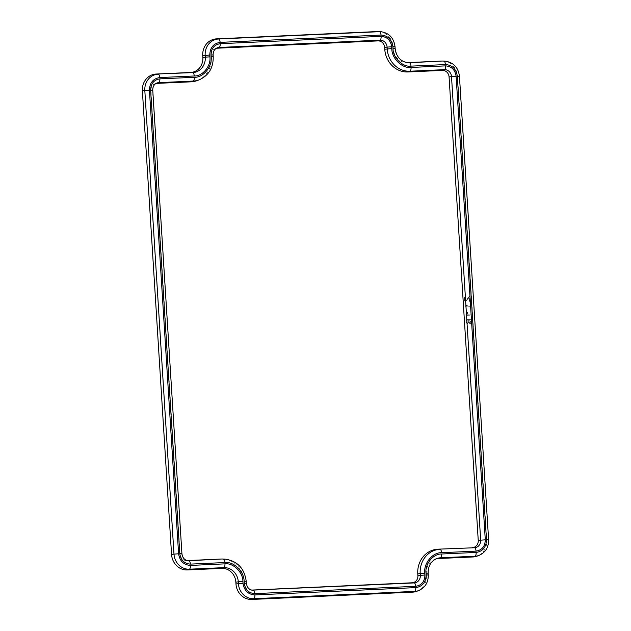 <?xml version="1.0" encoding="UTF-8"?>
<svg xmlns="http://www.w3.org/2000/svg" width="631" height="631" viewBox="0 0 631 631"><rect width="100%" height="100%" fill="white"/><g stroke="black" fill="none" stroke-linecap="round" stroke-linejoin="round"><path stroke-width="0.47" stroke-dasharray="3.15 2.37" d="M466.143 315.397L470.718 315.192L471.349 314.593L470.687 314.057L467.177 314.214L467.823 312.724L467.358 312.29L465.52 314.94L466.072 315.413L470.6 315.2L471.349 314.593M467.823 312.724L467.287 312.298L465.441 314.948L466.072 315.413M465.686 308.038L470.253 307.833L470.884 307.234L470.221 306.698L466.711 306.863L467.358 305.365L466.901 304.931L465.055 307.581L465.607 308.054L470.142 307.841L470.884 307.234M467.358 305.365L466.822 304.939L464.984 307.597L465.607 308.054M470.434 301.247L470.182 297.233L469.503 296.436L465.56 300.261L464.913 296.972L464.724 301.09L465.473 301.736L469.267 298.021L469.937 301.855L470.363 301.255L470.111 297.24L469.503 296.436L465.481 300.269L465.315 297.54L464.842 296.98L464.424 297.58L464.645 301.097L465.268 301.76L469.346 298.013L469.551 301.287L470.016 301.847L470.434 301.247L469.937 301.855L470.434 301.247M464.913 296.972L464.424 297.58L464.913 296.972M216.307 48.295A6.846 6.239 81.5 0 0 215.329 48.571A6.846 6.239 81.5 0 0 211.275 55.315L212.915 55.031A7.28 6.641 -98.5 0 1 217.222 47.853L215.329 48.571M197.329 80.547A23.781 21.675 -98.5 0 0 211.393 57.113L211.275 55.315M155.96 83.473A6.846 6.239 81.5 0 0 154.974 83.749A6.846 6.239 81.5 0 0 150.927 90.493L180.087 554.057A6.846 6.239 81.5 0 0 186.129 560.596A6.846 6.239 81.5 0 0 186.76 560.604L187.194 560.58M223.421 559.058A23.781 21.675 -98.5 0 1 244.402 581.766L244.512 583.565A6.846 6.239 81.5 0 0 250.554 590.103A6.846 6.239 81.5 0 0 251.177 590.103L251.619 590.088M467.279 322.662L466.695 321.889L467.09 321.053L468.573 320.619L468.036 322.031L470.19 323.806L471.712 321.597C471.357 319.972 470.379 319.254 468.778 319.42L468.857 319.412C467.121 319.365 466.151 320.209 465.962 321.952L467.326 323.687L467.729 323.198L466.625 321.897L467.09 321.053M467.019 321.061L468.573 320.619L467.965 322.039L469.921 323.829L471.791 321.581C471.436 319.964 470.458 319.239 468.857 319.412L468.778 319.42C467.043 319.373 466.08 320.225 465.883 321.96L467.255 323.695L467.65 323.214L467.208 322.678M467.326 323.687L467.729 323.198L467.326 323.687M378.892 31.566A16.217 14.781 -98.5 0 1 393.192 47.049L393.302 48.847A14.41 13.133 81.5 0 0 406.017 62.611A14.41 13.133 81.5 0 0 407.034 62.635M443.317 61.073A16.217 14.781 -98.5 0 1 457.617 76.556L486.777 540.112A16.217 14.781 -98.5 0 1 477.194 556.092M435.8 558.971A14.41 13.133 81.5 0 0 434.838 559.295A14.41 13.133 81.5 0 0 426.311 573.5L427.952 573.208A14.852 13.535 -98.5 0 1 436.731 558.577L434.838 559.295M416.839 591.271A16.217 14.781 -98.5 0 0 426.43 575.291L426.311 573.5M467.287 312.298L466.79 312.944L467.232 312.306M467.177 314.214L467.752 312.739M470.687 314.057L467.106 314.23M471.278 314.601L470.616 314.072M466.822 304.939L466.325 305.585L466.766 304.947M466.711 306.863L467.287 305.38M470.221 306.698L466.64 306.871M470.813 307.242L470.15 306.713M469.425 296.444L468.746 296.941M468.691 321.755L469.653 320.682L470.907 321.668L469.843 322.701L468.691 321.755L470 322.686L470.978 321.652L469.732 320.666L468.762 321.747M251.177 590.103L251.95 590.159M250.554 590.103L252.574 590.23A7.28 6.641 -98.5 0 1 246.145 583.273L244.512 583.565M225.441 559.184A23.347 21.273 -98.5 0 1 246.035 581.482L244.402 581.766M186.76 560.604L187.525 560.651M186.129 560.596L188.148 560.722A7.28 6.641 -98.5 0 1 181.728 553.773L180.087 554.057M150.927 90.493L152.56 90.209L181.925 553.71M152.757 90.154L152.56 90.209A7.28 6.641 -98.5 0 1 156.867 83.032L154.974 83.749M211.393 57.113L213.026 56.829A23.347 21.273 -98.5 0 1 199.222 79.829M426.43 575.291L428.063 575.007A15.775 14.379 -98.5 0 1 418.732 590.553M486.777 540.112L488.418 539.828A15.775 14.379 -98.5 0 1 479.087 555.375M457.617 76.556L459.25 76.264L488.615 539.773M445.336 61.199A15.775 14.379 -98.5 0 1 459.25 76.264L459.447 76.209M406.017 62.611L408.036 62.737A14.852 13.535 -98.5 0 1 394.943 48.555L393.302 48.847M380.911 31.692A15.775 14.379 -98.5 0 1 394.825 46.765L393.192 47.049M213.112 54.976L213.223 56.766M246.342 583.218L246.232 581.419M428.149 573.153L428.26 574.951M395.14 48.5L395.022 46.702"/><path stroke-width="0.95" d="M377.985 40.897L379.996 40.155A7.28 6.641 -98.5 0 1 387.087 47.112L384.658 47.435A6.846 6.239 81.5 0 0 377.985 40.897L217.088 48.208A6.846 6.239 81.5 0 0 216.307 48.295M191.209 81.817L193.22 81.076A23.347 21.273 -98.5 0 0 199.222 79.829L197.329 80.547A23.781 21.675 -98.5 0 1 191.209 81.817L156.733 83.387A6.846 6.239 81.5 0 0 155.96 83.473M187.194 560.58L221.236 559.034A23.781 21.675 -98.5 0 1 223.421 559.058L225.441 559.184A23.347 21.273 -98.5 0 0 223.295 559.169A3.605 1.475 87.4 0 1 224.865 562.544C233.715 561.259 244.292 571.647 244.102 581.427L246.232 581.419C244.481 568.492 237.556 561.085 225.441 559.184M251.619 590.088L412.082 582.792A6.846 6.239 81.5 0 0 417.888 575.685L420.325 575.362A7.28 6.641 -98.5 0 1 414.141 582.926L412.082 582.792M472.438 547.613A6.846 6.239 81.5 0 0 478.243 540.507L480.672 540.183A7.28 6.641 -98.5 0 1 474.496 547.747L437.953 549.183A23.781 21.675 -98.5 0 0 417.777 573.887L417.888 575.685M478.243 540.507L449.075 76.943A6.846 6.239 81.5 0 0 442.41 70.396L407.934 71.966A23.781 21.675 -98.5 0 1 384.768 49.234L384.658 47.435M221.82 568.381L223.831 567.64A14.852 13.535 -98.5 0 1 238.297 581.829L235.86 582.153A14.41 13.133 81.5 0 0 221.82 568.381L187.344 569.943A16.217 14.781 -98.5 0 1 171.553 554.444L142.385 90.888A16.217 14.781 -98.5 0 1 156.149 74.04L190.625 72.47A14.41 13.133 81.5 0 0 202.851 57.5L205.288 57.176A14.852 13.535 -98.5 0 1 192.684 72.604L190.625 72.47M377.401 31.55L379.46 31.684A15.775 14.379 -98.5 0 1 380.911 31.692L378.892 31.566A16.217 14.781 -98.5 0 0 377.401 31.55L216.496 38.862A16.217 14.781 -98.5 0 0 202.74 55.709L202.851 57.5M407.034 62.635A14.41 13.133 81.5 0 0 407.342 62.619L441.818 61.057A16.217 14.781 -98.5 0 1 443.317 61.073L445.336 61.199A15.775 14.379 -98.5 0 0 443.885 61.183A3.605 1.475 87.4 0 1 445.447 64.567C452.19 65.032 456.15 68.921 457.317 76.217L486.485 539.781C486.241 547.14 482.794 551.36 476.145 552.44L441.661 554.002C433.3 553.561 424.695 564.09 426.02 573.161L428.149 573.153C428.126 565.983 430.981 561.125 436.731 558.577A14.852 13.535 -98.5 0 1 440.548 557.788L438.545 558.53A14.41 13.133 81.5 0 0 435.8 558.971M457.317 76.217L459.447 76.209L488.615 539.773C488.717 547.235 485.547 552.433 479.087 555.375L477.194 556.092A16.217 14.781 -98.5 0 1 473.021 556.96L438.545 558.53M428.149 573.153L428.26 574.951C428.362 582.413 425.191 587.611 418.732 590.553L416.839 591.271A16.217 14.781 -98.5 0 1 412.666 592.138L251.769 599.45A16.217 14.781 -98.5 0 1 235.978 583.951L235.86 582.153M407.934 71.966L409.937 71.224A23.347 21.273 -98.5 0 1 387.197 48.91L387.087 47.112L391.693 46.765C390.652 40.258 387.126 36.787 381.108 36.369A3.605 1.475 -92.6 0 1 379.996 40.155L219.091 47.467A3.605 1.475 -92.6 0 0 220.211 43.689C214.272 44.643 211.204 48.413 210.983 54.976L213.112 54.976C213.136 51.387 214.508 49.013 217.222 47.853A7.28 6.641 -98.5 0 1 219.091 47.467L217.088 48.208M442.41 70.396L444.413 69.655L409.937 71.224A3.605 1.475 -92.6 0 0 411.049 67.446C402.199 68.732 391.622 58.344 391.812 48.563L384.768 49.234M437.953 549.183L474.496 547.747A3.605 1.475 87.4 0 1 476.058 551.123C481.989 550.161 485.065 546.399 485.286 539.828L480.672 540.183L451.512 76.619L456.118 76.272C455.077 69.757 451.551 66.294 445.533 65.876A3.605 1.475 -92.6 0 1 444.413 69.655A7.28 6.641 -98.5 0 1 451.512 76.619L449.075 76.943M417.777 573.887L420.207 573.563A23.347 21.273 -98.5 0 1 440.02 549.317A3.605 1.475 87.4 0 1 441.582 552.693L476.058 551.123M251.95 590.159L414.141 582.926A3.605 1.475 87.4 0 1 415.703 586.302C421.634 585.339 424.71 581.577 424.931 575.007L420.325 575.362L420.207 573.563L424.821 573.216C423.401 563.499 432.621 552.22 441.582 552.693M254.806 593.621A3.605 1.475 87.4 0 0 253.244 590.237A7.28 6.641 -98.5 0 1 252.574 590.23C249.095 589.764 247.021 587.422 246.342 583.218L244.213 583.225C245.254 589.733 248.788 593.203 254.806 593.621L415.703 586.302M221.236 559.034L188.819 560.73A7.28 6.641 -98.5 0 1 188.148 560.722C184.67 560.257 182.596 557.914 181.925 553.71L179.796 553.718C180.837 560.225 184.362 563.696 190.381 564.114L224.865 562.544M187.525 560.651L188.819 560.73A3.605 1.475 87.4 0 1 190.381 564.114M181.925 553.71L152.757 90.154C152.781 86.565 154.153 84.191 156.867 83.032A7.28 6.641 -98.5 0 1 158.744 82.645L156.733 83.387M199.222 79.829C208.703 75.523 213.373 67.832 213.223 56.766L211.093 56.774C212.513 66.484 203.292 77.771 194.332 77.297A3.605 1.475 -92.6 0 1 193.22 81.076L158.744 82.645A3.605 1.475 -92.6 0 0 159.856 78.859C153.925 79.822 150.848 83.592 150.628 90.154L179.796 553.718M156.149 74.04L192.684 72.604A3.605 1.475 -92.6 0 1 194.245 75.988C202.614 76.43 211.219 65.892 209.894 56.829L205.288 57.176L205.17 55.386A15.775 14.379 -98.5 0 1 218.563 38.996L379.46 31.684A3.605 1.475 87.4 0 1 381.021 35.06C387.773 35.525 391.725 39.414 392.892 46.71L395.022 46.702C393.854 37.994 389.146 32.986 380.911 31.692M142.385 90.888L144.822 90.564A15.775 14.379 -98.5 0 1 158.207 74.174A3.605 1.475 87.4 0 1 159.769 77.55L194.245 75.988M171.553 554.444L173.982 554.121L144.822 90.564L149.429 90.209C149.673 82.85 153.12 78.63 159.769 77.55M187.344 569.943L189.355 569.201A15.775 14.379 -98.5 0 1 173.982 554.121L178.597 553.773L149.429 90.209M251.769 599.45L253.772 598.709A15.775 14.379 -98.5 0 1 238.408 583.628L238.297 581.829L242.903 581.482C243.085 572.349 233.202 562.655 224.944 563.854A3.605 1.475 -92.6 0 1 223.831 567.64L189.355 569.201A3.605 1.475 -92.6 0 0 190.467 565.423C183.716 564.958 179.764 561.069 178.597 553.773M412.666 592.138L414.677 591.397L253.772 598.709A3.605 1.475 -92.6 0 0 254.892 594.93C248.141 594.457 244.181 590.577 243.014 583.281L235.978 583.951M418.732 590.553A15.775 14.379 -98.5 0 1 414.677 591.397A3.605 1.475 -92.6 0 0 415.79 587.611L254.892 594.93M473.021 556.96L475.025 556.219L440.548 557.788A3.605 1.475 -92.6 0 0 441.661 554.002M479.087 555.375A15.775 14.379 -98.5 0 1 475.025 556.219A3.605 1.475 -92.6 0 0 476.145 552.44M441.818 61.057L409.409 62.753A14.852 13.535 -98.5 0 1 408.036 62.737C400.677 61.649 396.378 56.9 395.14 48.5L393.01 48.508C392.829 57.642 402.704 67.336 410.97 66.137L445.447 64.567M407.342 62.619L409.409 62.753A3.605 1.475 87.4 0 1 410.97 66.137M216.496 38.862L218.563 38.996A3.605 1.475 87.4 0 1 220.124 42.372L381.021 35.06M202.74 55.709L209.784 55.031C210.028 47.672 213.475 43.452 220.124 42.372M381.108 36.369L220.211 43.689M445.533 65.876L411.049 67.446M485.286 539.828L456.118 76.272M152.757 90.154L150.628 90.154M194.332 77.297L159.856 78.859M224.944 563.854L190.467 565.423M428.26 574.951L426.13 574.951C425.886 582.318 422.439 586.538 415.79 587.611M488.615 539.773L486.485 539.781M210.983 54.976L211.093 56.774M391.812 48.563L391.693 46.765M424.931 575.007L424.821 573.216M244.102 581.427L244.213 583.225M209.894 56.829L209.784 55.031M243.014 583.281L242.903 581.482M426.02 573.161L426.13 574.951M392.892 46.71L393.01 48.508M459.447 76.209C458.28 67.493 453.571 62.493 445.336 61.199M213.223 56.766L213.112 54.976M246.342 583.218L246.232 581.419M395.022 46.702L395.14 48.5"/></g></svg>

